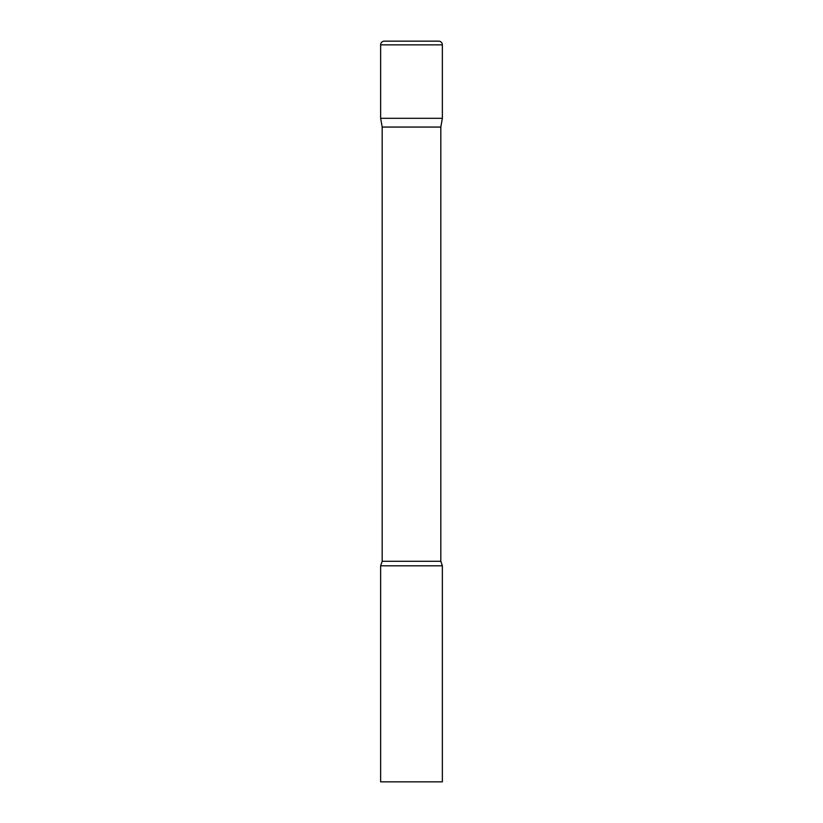 <?xml version="1.0" encoding="UTF-8"?>
<svg xmlns="http://www.w3.org/2000/svg" width="823" height="823" viewBox="0 0 823 823"><rect width="100%" height="100%" fill="white"/><g stroke="black" fill="none" stroke-linecap="round" stroke-linejoin="round"><path stroke-width="0.62" stroke-dasharray="4.12 3.09" d="M442.363 118.306L380.638 118.306L442.363 118.306M382.181 127.061L440.819 127.061M380.638 565.812L442.363 565.812M380.638 781.85L442.363 781.85M442.363 44.854L380.638 44.854M382.181 561.286L440.819 561.286"/><path stroke-width="1.23" d="M440.819 127.061L440.819 561.286L382.181 561.286L382.181 127.061L440.819 127.061L442.363 118.306L380.638 118.306L442.363 118.306L442.363 44.854A3.704 3.704 0 0 0 438.659 41.15L384.341 41.15L438.659 41.15M382.181 127.061L380.638 118.306L380.638 44.854A3.704 3.704 0 0 1 384.341 41.15M411.5 565.812L380.638 565.812L380.638 781.85L442.363 781.85L442.363 565.812L411.5 565.812M380.638 44.854L442.363 44.854M382.181 561.286L380.638 565.812M440.819 561.286L442.363 565.812"/></g></svg>
